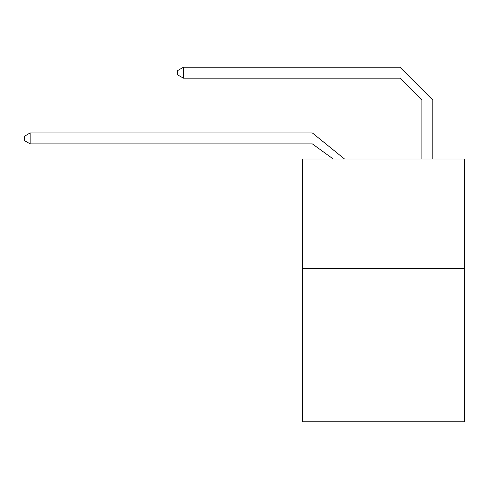 <?xml version="1.0" encoding="UTF-8"?>
<svg xmlns="http://www.w3.org/2000/svg" width="489" height="489" viewBox="0 0 489 489"><rect width="100%" height="100%" fill="white"/><g stroke="black" fill="none" stroke-linecap="round" stroke-linejoin="round"><path stroke-width="0.73" d="M464.55 268.473L464.55 421.744L302.526 421.744L302.526 158.998L464.55 158.998L464.55 268.473L302.526 268.473M312.373 143.888L333.192 158.998L312.373 143.888L30.141 143.888L24.45 140.606L24.45 136.229L30.141 132.941L312.373 132.941L344.513 158.998M421.854 158.998L421.854 100.098L399.959 78.203L183.412 78.203L177.721 74.921L177.721 70.538L183.412 67.256L399.959 67.256L432.802 100.098L432.802 158.998M30.141 143.888L30.141 132.941L312.373 132.941M421.854 100.098L399.959 78.203L421.854 100.098M183.412 67.256L183.412 78.203"/></g></svg>
